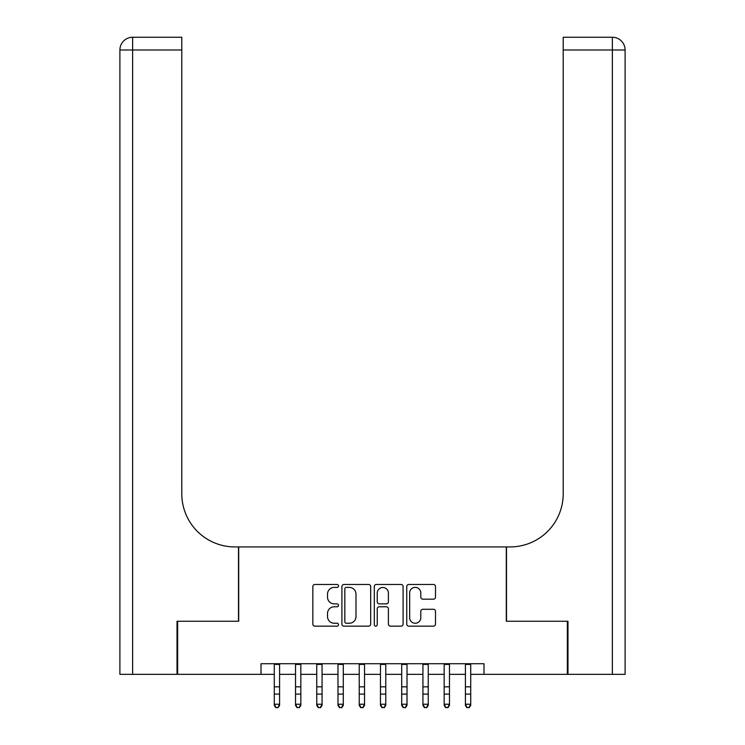 <?xml version="1.0" encoding="UTF-8"?>
<svg xmlns="http://www.w3.org/2000/svg" width="745" height="745" viewBox="0 0 745 745"><rect width="100%" height="100%" fill="white"/><g stroke="black" fill="none" stroke-linecap="round" stroke-linejoin="round"><path stroke-width="1.12" d="M338.519 585.933A1.462 1.462 0 0 0 337.066 584.471L314.921 584.471A2.086 2.086 0 0 0 312.835 586.557L312.835 624.077A2.086 2.086 0 0 0 314.921 626.163L337.066 626.163A1.462 1.462 0 0 0 338.519 624.71A1.462 1.462 0 0 0 337.066 623.248L334.198 623.248A6.668 6.668 0 0 1 327.53 616.581L327.53 613.452A6.668 6.668 0 0 1 334.198 606.784L337.066 606.784A1.462 1.462 0 0 0 338.519 605.322A1.462 1.462 0 0 0 337.066 603.86L334.198 603.86A6.668 6.668 0 0 1 327.53 597.192L327.53 594.063A6.668 6.668 0 0 1 334.198 587.395L337.066 587.395A1.462 1.462 0 0 0 338.519 585.933M433.422 599.176A2.086 2.086 0 0 0 435.499 597.09L435.499 586.557A2.086 2.086 0 0 0 433.422 584.471L408.819 584.471A2.086 2.086 0 0 0 406.742 586.557L406.742 624.077A2.086 2.086 0 0 0 408.819 626.163L433.422 626.163A2.086 2.086 0 0 0 435.499 624.077L435.499 611.366A2.086 2.086 0 0 0 433.422 609.28L422.89 609.28A2.086 2.086 0 0 0 420.804 611.366L420.804 617.67A5.578 5.578 0 0 1 415.235 623.248A5.578 5.578 0 0 1 409.657 617.67L409.657 592.973A5.578 5.578 0 0 1 415.235 587.395A5.578 5.578 0 0 1 420.804 592.973L420.804 597.09A2.086 2.086 0 0 0 422.89 599.176L433.422 599.176M261.011 674.337L177.655 674.337L177.655 621.246L238.707 621.246L238.707 546.923L506.293 546.923L506.293 621.246L567.345 621.246L567.345 674.337L483.989 674.337L483.989 663.721L261.011 663.721L261.011 674.337L274.281 674.337M370.675 586.557A2.086 2.086 0 0 0 368.589 584.471L343.994 584.471A2.086 2.086 0 0 0 341.908 586.557L341.908 624.077A2.086 2.086 0 0 0 343.994 626.163L368.589 626.163A2.086 2.086 0 0 0 370.675 624.077L370.675 586.557M376.411 584.471L401.006 584.471A2.086 2.086 0 0 1 403.092 586.557L403.092 624.077A2.086 2.086 0 0 1 401.006 626.163L390.482 626.163A2.086 2.086 0 0 1 388.396 624.077L388.396 608.861A2.086 2.086 0 0 0 386.31 606.784L379.326 606.784A2.086 2.086 0 0 0 377.24 608.861L377.24 624.71A1.462 1.462 0 0 1 375.787 626.163A1.462 1.462 0 0 1 374.325 624.71L374.325 586.557A2.086 2.086 0 0 1 376.411 584.471M279.589 674.337L295.523 674.337M300.831 674.337L316.755 674.337M322.063 674.337L337.988 674.337M343.296 674.337L359.23 674.337M364.538 674.337L380.462 674.337M385.77 674.337L401.704 674.337M407.012 674.337L422.937 674.337M428.245 674.337L444.169 674.337M449.477 674.337L465.411 674.337M470.719 674.337L483.989 674.337M346.285 587.395A1.462 1.462 0 0 0 344.833 588.857L344.833 621.786A1.462 1.462 0 0 0 346.285 623.248L349.312 623.248A6.668 6.668 0 0 0 355.98 616.581L355.98 594.063A6.668 6.668 0 0 0 349.312 587.395L346.285 587.395M388.396 593.076A5.578 5.578 0 0 0 382.818 587.498A5.578 5.578 0 0 0 377.24 593.076L377.24 601.774A2.086 2.086 0 0 0 379.326 603.86L386.31 603.86A2.086 2.086 0 0 0 388.396 601.774L388.396 593.076M279.589 663.721L279.589 705.413L277.997 707.75L275.874 707.275L277.997 707.75M274.281 663.721L274.281 704.23L279.589 704.23L277.997 707.275M275.874 707.75L274.281 705.413L274.281 704.23L275.874 707.275M177.021 621.246L238.502 621.246L238.502 546.923L234.889 546.923A53.091 53.091 0 0 1 181.799 493.833L181.799 49.989L132.638 49.989L132.638 674.337L177.021 674.337L177.021 621.246M132.638 674.337L119.898 674.337L119.898 49.989A12.739 12.739 0 0 1 132.638 37.25L181.799 37.25L181.799 49.989M181.799 37.25L132.638 37.25A12.739 12.739 0 0 0 119.898 49.989L132.638 49.989L132.638 37.25M234.889 546.923A53.091 53.091 0 0 1 181.799 493.833M625.102 674.337L625.102 49.989L625.102 674.337L567.979 674.337L567.979 621.246L506.498 621.246L506.498 546.923L510.111 546.923A53.091 53.091 0 0 0 563.201 493.833L563.201 37.25L612.362 37.25L563.201 37.25M612.362 674.337L612.362 37.25A12.739 12.739 0 0 1 625.102 49.989L625.102 546.923M510.111 546.923A53.091 53.091 0 0 0 563.201 493.833M300.831 663.721L300.831 705.413L299.239 707.75L297.115 707.275L299.239 707.75M295.523 663.721L295.523 704.23L300.831 704.23L299.239 707.275M297.115 707.75L295.523 705.413L295.523 704.23L297.115 707.275M322.063 663.721L322.063 705.413L320.471 707.75L318.348 707.275L320.471 707.75M316.755 663.721L316.755 704.23L322.063 704.23L320.471 707.275M318.348 707.75L316.755 705.413L316.755 704.23L318.348 707.275M343.296 663.721L343.296 705.413L341.704 707.75L339.58 707.275L341.704 707.75M337.988 663.721L337.988 704.23L343.296 704.23L341.704 707.275M339.58 707.75L337.988 705.413L337.988 704.23L339.58 707.275M364.538 663.721L364.538 705.413L362.945 707.75L360.822 707.275L362.945 707.75M359.23 663.721L359.23 704.23L364.538 704.23L362.945 707.275M360.822 707.75L359.23 705.413L359.23 704.23L360.822 707.275M385.77 663.721L385.77 705.413L384.178 707.75L382.055 707.275L384.178 707.75M380.462 663.721L380.462 704.23L385.77 704.23L384.178 707.275M382.055 707.75L380.462 705.413L380.462 704.23L382.055 707.275M407.012 663.721L407.012 705.413L405.42 707.75L403.296 707.275L405.42 707.75M401.704 663.721L401.704 704.23L407.012 704.23L405.42 707.275M403.296 707.75L401.704 705.413L401.704 704.23L403.296 707.275M428.245 663.721L428.245 705.413L426.652 707.75L424.529 707.275L426.652 707.75M422.937 663.721L422.937 704.23L428.245 704.23L426.652 707.275M424.529 707.75L422.937 705.413L422.937 704.23L424.529 707.275M449.477 663.721L449.477 705.413L447.885 707.75L445.761 707.275L447.885 707.75M444.169 663.721L444.169 704.23L449.477 704.23L447.885 707.275M445.761 707.75L444.169 705.413L444.169 704.23L445.761 707.275M470.719 663.721L470.719 705.413L469.127 707.75L467.003 707.275L469.127 707.75M465.411 663.721L465.411 704.23L470.719 704.23L469.127 707.275M467.003 707.75L465.411 705.413L465.411 704.23L467.003 707.275M279.589 686.825L274.281 686.825M279.589 694.107L274.281 694.107M279.589 664.41L274.281 664.41M625.102 49.989L563.201 49.989M300.831 686.825L295.523 686.825M300.831 694.107L295.523 694.107M300.831 664.41L295.523 664.41M322.063 686.825L316.755 686.825M322.063 694.107L316.755 694.107M322.063 664.41L316.755 664.41M343.296 686.825L337.988 686.825M343.296 694.107L337.988 694.107M343.296 664.41L337.988 664.41M364.538 686.825L359.23 686.825M364.538 694.107L359.23 694.107M364.538 664.41L359.23 664.41M385.77 686.825L380.462 686.825M385.77 694.107L380.462 694.107M385.77 664.41L380.462 664.41M407.012 686.825L401.704 686.825M407.012 694.107L401.704 694.107M407.012 664.41L401.704 664.41M428.245 686.825L422.937 686.825M428.245 694.107L422.937 694.107M428.245 664.41L422.937 664.41M449.477 686.825L444.169 686.825M449.477 694.107L444.169 694.107M449.477 664.41L444.169 664.41M470.719 686.825L465.411 686.825M470.719 694.107L465.411 694.107M470.719 664.41L465.411 664.41"/></g></svg>
